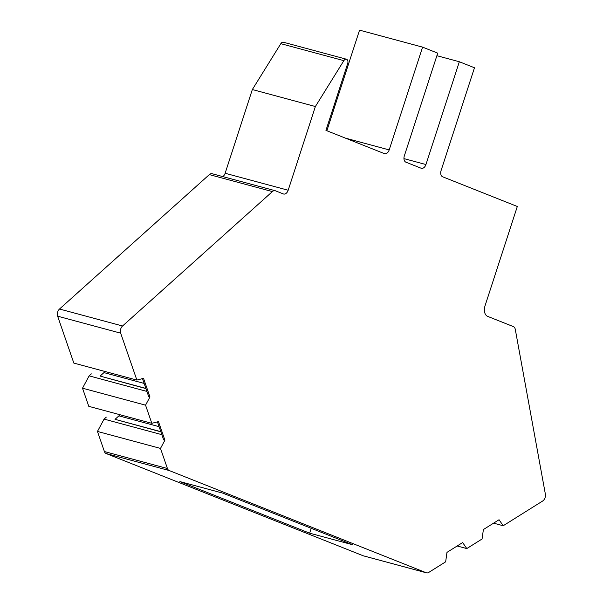 <?xml version="1.0" encoding="UTF-8"?>
<svg xmlns="http://www.w3.org/2000/svg" width="603" height="603" viewBox="0 0 603 603"><rect width="100%" height="100%" fill="white"/><g stroke="black" fill="none" stroke-linecap="round" stroke-linejoin="round"><path stroke-width="0.9" d="M345.413 138.125L389.184 149.913L422.582 47.132L437.718 53.147L404.319 155.936A5.239 3.475 -74.9 0 0 405.947 162.199L421.09 168.214A5.239 3.475 -74.9 0 0 421.339 168.305A5.239 3.475 -74.9 0 0 425.944 164.536L403.95 158.612M425.944 164.536L459.343 61.747L474.478 67.77L441.079 170.551A5.239 3.475 -74.9 0 0 442.708 176.815L517.314 206.482L484.993 305.955A8.728 5.796 105.1 0 0 487.706 316.394L513.372 326.6A5.239 3.475 105.1 0 1 515.279 329.366L545.368 494.143A5.239 3.475 105.1 0 1 542.692 500.995L503.204 525.748L493.586 523.155M179.882 481.578L222.748 493.126L352.491 544.72L309.625 533.173L179.882 481.578M363.745 555.928A5.239 3.475 -74.9 0 1 363.488 555.868A5.239 3.475 -74.9 0 1 363.232 555.785L106.105 453.531A5.239 3.475 -74.9 0 1 104.402 451.541L97.452 431.439L160.488 448.421L167.438 468.523A5.239 3.475 105.1 0 0 169.142 470.513L426.268 572.767A5.239 3.475 105.1 0 0 426.525 572.85A5.239 3.475 105.1 0 0 428.733 572.428L445.655 561.823L446.981 552.371L462.644 542.557L466.79 548.572L457.18 545.986M459.343 61.747L436.889 55.702M422.582 47.132L359.546 30.15L326.864 130.745M389.184 149.913A5.239 3.475 -74.9 0 1 384.578 153.682A5.239 3.475 -74.9 0 1 384.322 153.599L325.944 130.384L347.69 63.458A3.49 2.322 -74.9 0 0 346.431 59.222L283.395 42.24A3.49 2.322 105.1 0 0 280.825 43.672L252.34 89.546L315.377 106.527L343.861 60.654A3.49 2.322 -74.9 0 1 346.431 59.222M160.488 448.421L164.905 440.198L163.647 439.858L157.428 421.874M164.905 440.198L158.476 421.603L151.82 423.314L145.549 405.171L149.966 396.955L148.7 396.616L142.489 378.624M104.899 371.456A4.364 2.894 -74.9 0 1 103.965 372.609L100.09 376.084L145.866 388.415M100.09 376.084L145.926 388.581M91.347 373.875L89.131 375.865L146.913 391.422M119.839 414.706A4.364 2.894 -74.9 0 1 118.912 415.851L115.03 419.326L160.813 431.658M115.03 419.326L160.865 431.823M106.294 417.118L104.078 419.108L161.853 434.673M104.078 419.108L97.452 431.439M151.82 423.314L88.784 406.339L82.513 388.196L145.549 405.171M89.131 375.865L82.513 388.196M149.966 396.955L143.537 378.352L136.873 380.071L73.837 363.089L57.632 316.183A5.239 3.475 -74.9 0 1 59.509 309.022L209.347 174.606A5.239 3.475 -74.9 0 1 212.158 173.732L275.194 190.714A5.239 3.475 105.1 0 0 272.383 191.588L122.545 325.997A5.239 3.475 105.1 0 0 120.668 333.165L136.873 380.071M315.377 106.527L288.174 190.247A5.239 3.475 -74.9 0 1 283.568 194.015A5.239 3.475 -74.9 0 1 283.32 193.925L275.443 190.797A5.239 3.475 105.1 0 0 275.194 190.714M222.778 176.596A5.239 3.475 105.1 0 0 225.138 173.265L252.34 89.546M466.79 548.572L482.068 538.999L483.395 529.547L499.05 519.733L503.204 525.748M309.625 533.173L311.208 528.303M363.232 555.785L426.268 572.767M106.105 453.531L169.142 470.513M103.965 372.609L144.147 383.425M118.912 415.851L159.086 426.675M104.402 451.541L167.438 468.523M57.632 316.183L120.668 333.165M59.509 309.022L122.545 325.997M209.347 174.606L272.383 191.588M288.174 190.247L225.138 173.265M343.861 60.654L280.825 43.672M363.488 555.868L426.525 572.85"/></g></svg>

